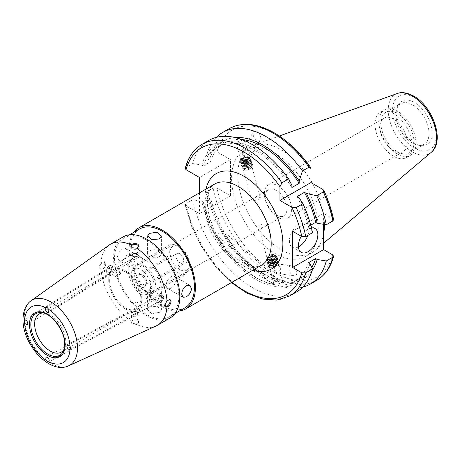 <?xml version="1.0" encoding="UTF-8"?>
<svg xmlns="http://www.w3.org/2000/svg" width="460" height="460" viewBox="0 0 460 460"><rect width="100%" height="100%" fill="white"/><g stroke="black" fill="none" stroke-linecap="round" stroke-linejoin="round"><path stroke-width="0.34" stroke-dasharray="2.3 1.72" d="M108.439 268.226A3.03 1.748 -60 0 1 111.193 266.904A3.03 1.748 -60 0 1 111.826 268.289A3.03 1.748 -60 0 1 110.664 271.158A3.03 1.748 -60 0 1 108.439 272.262L110.302 273.366L110.383 272.406C110.837 269.888 110.187 268.49 108.439 268.226L106.662 269.135A4.134 2.386 -60 0 1 111.297 265.684A4.134 2.386 -60 0 1 112.154 267.576A4.134 2.386 -60 0 1 110.348 271.739A4.134 2.386 -60 0 1 107.163 272.843A4.134 2.386 -60 0 1 106.662 272.36L108.439 272.262M120.589 273.349L120.031 272.004L116.305 275.827L117.001 277.253L120.589 273.349M100.959 262.516L104.006 261.476L104.794 263.333C104.501 266.219 103.218 268.053 100.959 268.835L99.952 268.68L99.101 266.788L100.959 262.516A46.845 27.048 60 0 1 109.279 244.984M106.662 272.36L105.731 270.618L106.662 269.135L24.483 320.016M135.499 256.634A3.03 1.748 0 0 0 138.029 254.909A3.03 1.748 0 0 0 137.137 253.673A3.03 1.748 0 0 0 134.073 253.242A3.03 1.748 0 0 0 132.008 254.616L131.962 257.335L132.854 259.434L134.774 259.233L135.499 256.634L133.826 256.68A4.134 2.386 0 0 0 139.127 254.391A4.134 2.386 0 0 0 137.919 252.701A4.134 2.386 0 0 0 133.411 252.183A4.134 2.386 0 0 0 130.864 254.391A4.134 2.386 0 0 0 131.031 255.064L132.008 254.616M137.137 263.798L138.029 265.115L132.854 266.271L131.962 265.115L137.137 263.798M133.826 256.68L131.031 255.064L45.919 307.642M159.068 301.49A3.03 1.748 120 0 0 161.293 300.391A3.03 1.748 120 0 0 162.455 297.522A3.03 1.748 120 0 0 161.828 296.131A3.03 1.748 120 0 0 159.068 297.459L156.458 296.786L155.325 298.35L156.699 300.173L159.068 301.49L158.194 302.111A4.134 2.386 120 0 0 158.694 302.594A4.134 2.386 120 0 0 161.88 301.49A4.134 2.386 120 0 0 163.685 297.332A4.134 2.386 120 0 0 162.828 295.435A4.134 2.386 120 0 0 158.194 298.885L159.068 297.459M153.686 292.457L149.96 296.28L149.402 294.935L152.99 291.03L153.686 292.457M70.104 349.537L158.194 302.111L158.194 298.885M132.008 313.082A3.03 1.748 180 0 1 134.073 311.707A3.03 1.748 180 0 1 137.137 312.139A3.03 1.748 180 0 1 138.029 313.375A3.03 1.748 180 0 1 135.499 315.1C136.143 313.45 135.263 312.19 132.854 311.328L131.962 310.948L132.008 313.082L131.031 314.571A4.134 2.386 180 0 1 130.864 313.892A4.134 2.386 180 0 1 133.411 311.69A4.134 2.386 180 0 1 137.919 312.208A4.134 2.386 180 0 1 139.127 313.892A4.134 2.386 180 0 1 133.826 316.181L135.499 315.1M137.137 302.013L131.962 303.169L132.854 304.485L138.029 303.169L137.137 302.013M131.232 321.275C133.043 319.706 135.269 319.516 137.919 320.7L139.127 322.316L136.701 324.432L132.072 323.903L130.864 322.218L131.232 321.275A46.845 27.048 60 0 1 100.959 268.835M131.031 314.571L132.072 316.244L133.756 316.221L48.674 361.911M252.983 198.674L251.505 199.922L254.311 200.508L259.026 199.623L260.291 197.581L257.422 196.759L252.983 198.674M265.541 196.397A15.157 8.752 60 0 1 268.68 189.462A15.157 8.752 60 0 1 280.358 193.522A15.157 8.752 60 0 1 286.971 208.771A15.157 8.752 60 0 1 283.832 215.711A15.157 8.752 60 0 1 272.153 211.652A15.157 8.752 60 0 1 265.541 196.397M134.021 272.332A15.157 8.752 60 0 1 137.16 265.391A15.157 8.752 60 0 1 148.839 269.451A15.157 8.752 60 0 1 155.457 284.705A15.157 8.752 60 0 1 152.317 291.64A15.157 8.752 60 0 1 140.639 287.58A15.157 8.752 60 0 1 134.021 272.332M311.443 227.941A13.777 7.952 120 0 0 301.323 236.29M307.815 235.411A13.777 7.952 120 0 0 308.896 229.638A13.777 7.952 120 0 0 306.038 223.33A13.777 7.952 120 0 0 295.423 227.021A13.777 7.952 120 0 0 289.409 240.89A13.777 7.952 120 0 0 292.261 247.198A13.777 7.952 120 0 0 298.402 246.911M280.272 272.901L278.208 265.161A5.508 3.18 60 0 1 280.272 272.901L280.496 273.343L279.691 273.861L275.638 272.176A5.508 3.18 60 0 1 273.573 264.437L276.914 263.85L277.961 264.31L278.208 265.161L277.961 264.31M292.888 266.346A5.508 3.18 60 0 1 296.717 272.239A5.508 3.18 60 0 1 294.279 275.851A5.508 3.18 60 0 1 292.888 275.344A5.508 3.18 60 0 1 289.052 269.445A5.508 3.18 60 0 1 291.496 265.84A5.508 3.18 60 0 1 292.888 266.346M244.915 156.975A5.508 3.18 60 0 1 242.748 149.396A5.508 3.18 60 0 1 242.851 149.236C244.254 146.912 245.605 146.441 246.893 147.833L249.55 157.699C249.751 157.148 248.866 156.86 246.893 156.831L244.915 156.975L242.851 149.236M256.898 140.398A5.508 3.18 60 0 1 253.443 131.83A5.508 3.18 60 0 1 256.898 131.399A5.508 3.18 60 0 1 260.36 139.972A5.508 3.18 60 0 1 256.898 140.398M264.373 193.7A19.291 11.138 60 0 1 268.37 184.868A19.291 11.138 60 0 1 278.012 185.823A19.291 11.138 60 0 1 291.651 209.449A19.291 11.138 60 0 1 287.655 218.276A19.291 11.138 60 0 1 278.012 217.321A19.291 11.138 60 0 1 264.373 193.7M393.553 119.117A19.291 11.138 -120 0 0 383.91 118.162A19.291 11.138 -120 0 0 380.955 133.618A19.291 11.138 -120 0 0 393.553 150.615A19.291 11.138 -120 0 0 403.196 151.57A19.291 11.138 -120 0 0 406.157 136.114A19.291 11.138 -120 0 0 393.553 119.117M414.402 143.25A25.012 14.444 60 0 1 397.883 106.001A25.012 14.444 60 0 1 414.402 102.407A25.012 14.444 60 0 1 431.796 129.162A25.012 14.444 60 0 1 420.716 145.55A25.012 14.444 60 0 1 414.402 143.25M412.453 143.077A23.42 13.524 60 0 1 396.98 108.198A23.42 13.524 60 0 1 400.74 103.667A23.42 13.524 60 0 1 412.453 104.828A23.42 13.524 60 0 1 427.754 125.471A23.42 13.524 60 0 1 424.166 144.239A23.42 13.524 60 0 1 418.364 145.228A23.42 13.524 60 0 1 412.453 143.077M397.452 151.737A23.42 13.524 60 0 1 382.151 131.1A23.42 13.524 60 0 1 385.739 112.332A23.42 13.524 60 0 1 397.452 113.488A23.42 13.524 60 0 1 412.752 134.13A23.42 13.524 60 0 1 409.164 152.898A23.42 13.524 60 0 1 397.452 151.737M397.452 153.991A26.18 15.111 60 0 1 380.351 130.922A26.18 15.111 60 0 1 384.364 109.946A26.18 15.111 60 0 1 397.452 111.239A26.18 15.111 60 0 1 414.552 134.309A26.18 15.111 60 0 1 410.538 155.284A26.18 15.111 60 0 1 397.452 153.991M393.553 156.239A26.18 15.111 60 0 1 376.452 133.17A26.18 15.111 60 0 1 380.466 112.194A26.18 15.111 60 0 1 393.553 113.488A26.18 15.111 60 0 1 410.653 136.557A26.18 15.111 60 0 1 406.64 157.533A26.18 15.111 60 0 1 393.553 156.239M274.896 153.37A61.243 35.357 60 0 1 314.904 207.333A61.243 35.357 60 0 1 305.515 256.41A61.243 35.357 60 0 1 274.896 253.374A61.243 35.357 60 0 1 234.887 199.41A61.243 35.357 60 0 1 244.271 150.334A61.243 35.357 60 0 1 274.896 153.37M323.604 234.025A61.243 35.357 60 0 1 314.743 250.706A61.243 35.357 60 0 1 311.748 252.81A61.243 35.357 60 0 1 281.129 249.774A61.243 35.357 60 0 1 241.12 195.81A61.243 35.357 60 0 1 250.51 146.734A61.243 35.357 60 0 1 253.828 145.193A61.243 35.357 60 0 1 281.129 149.77A61.243 35.357 60 0 1 310.943 180.717M312.535 183.482A61.243 35.357 60 0 1 324.432 224.445M185.213 168.314L185.972 167.446L192.717 163.547A87.555 50.548 60 0 1 208.834 140.409M309.925 263.701A79.626 45.971 60 0 1 255.846 279.387A79.626 45.971 60 0 1 201.773 201.261L192.717 199.772L185.972 203.665L185.202 204.964L186.035 205.953L199.49 213.722L230.471 195.833L217.016 188.071L213.055 188.031L206.5 191.814L209.076 197.041L210.645 197.944L203.343 202.164L201.773 201.261M296.389 292.065A87.555 50.548 60 0 1 252.609 287.724A87.555 50.548 60 0 1 192.717 199.772M247.29 148.833L245.163 140.852L243.811 142.571L239.2 143.876L236.377 143.192L237.768 141.623L243.012 140.07M192.717 163.547L201.773 165.036L203.343 165.939A77.498 44.746 60 0 1 217.097 147.252A77.498 44.746 60 0 1 255.846 151.093A77.498 44.746 60 0 1 291.893 187.519M203.343 165.939L210.645 161.724A77.498 44.746 60 0 1 224.405 143.031A77.498 44.746 60 0 1 241.592 139.529M210.645 161.724L209.076 160.816A79.626 45.971 60 0 1 235.181 137.574M209.076 160.816L206.5 155.589A87.555 50.548 60 0 1 216.269 137.379M206.5 155.589L213.055 151.806L217.016 151.846A84.801 48.961 60 0 1 274.896 134.13A84.801 48.961 60 0 1 310.943 168.849M122.699 260.17C125.54 258.054 127.035 255.173 127.201 251.516L125.959 248.475L122.699 248.923C119.617 250.89 117.869 253.632 117.461 257.146L119.071 260.406L122.699 260.17M137.919 257.703A6.888 3.979 -60 0 1 141.364 257.364A6.888 3.979 -60 0 1 142.416 262.884A6.888 3.979 -60 0 1 137.919 268.956A6.888 3.979 -60 0 1 134.475 269.295A6.888 3.979 -60 0 1 133.417 263.775A6.888 3.979 -60 0 1 137.919 257.703M159.35 256.582A6.888 3.979 0 0 0 161.368 253.77A6.888 3.979 0 0 0 157.119 250.096A6.888 3.979 0 0 0 149.609 250.959A6.888 3.979 0 0 0 147.591 253.77A6.888 3.979 0 0 0 151.846 257.445A6.888 3.979 0 0 0 159.35 256.582M171.039 288.081A6.888 3.979 120 0 0 175.542 282.009A6.888 3.979 120 0 0 174.484 276.489A6.888 3.979 120 0 0 171.039 276.828A6.888 3.979 120 0 0 166.543 282.9A6.888 3.979 120 0 0 167.595 288.42A6.888 3.979 120 0 0 171.039 288.081M149.609 306.774L157.113 306.279L161.368 309.804L159.35 312.397L151.846 313.628L147.591 309.804L149.609 306.774M149.609 289.202A6.888 3.979 180 0 1 157.119 288.339A6.888 3.979 180 0 1 161.368 292.014A6.888 3.979 180 0 1 159.35 294.831A6.888 3.979 180 0 1 151.846 295.688A6.888 3.979 180 0 1 147.591 292.014A6.888 3.979 180 0 1 149.609 289.202M179.365 311.023A46.845 27.048 60 0 1 145.981 292.284A46.845 27.048 60 0 1 129.151 249.268A46.845 27.048 60 0 1 133.9 232.271M109.681 280.772A22.022 12.713 60 0 1 114.241 270.693A22.022 12.713 60 0 1 131.215 276.592A22.022 12.713 60 0 1 140.829 298.759A22.022 12.713 60 0 1 136.263 308.838A22.022 12.713 60 0 1 119.295 302.939A22.022 12.713 60 0 1 109.681 280.772M43.251 312.972A22.022 12.713 60 0 1 44.683 313.07A22.022 12.713 60 0 1 65.814 342.067A22.022 12.713 60 0 1 64.785 347.892A22.022 12.713 60 0 1 64.158 349.18M178.836 295.952A45.465 26.249 60 0 1 169.418 316.767A45.465 26.249 60 0 1 134.383 304.583A45.465 26.249 60 0 1 114.54 258.83A45.465 26.249 60 0 1 123.953 238.015A45.465 26.249 60 0 1 158.987 250.2A45.465 26.249 60 0 1 178.836 295.952M185.006 307.769A45.465 26.249 60 0 1 149.971 295.584A45.465 26.249 60 0 1 130.123 249.832A45.465 26.249 60 0 1 139.541 229.017M273.573 264.437L275.638 272.176M281.233 282.894L282.624 281.325L279.801 280.64L275.189 281.945L273.838 283.665L276.673 284.395L281.233 282.894M259.975 224.894L264.69 224.008L267.496 224.595L266.018 225.843L261.579 227.757L258.71 226.941L259.975 224.894M260.291 197.581L249.55 157.699A5.508 3.18 60 0 0 249.659 157.538A5.508 3.18 60 0 0 247.486 149.96M128.19 268.962A23.402 13.512 60 0 1 133.038 258.25A23.402 13.512 60 0 1 151.07 264.517A23.402 13.512 60 0 1 161.287 288.069A23.402 13.512 60 0 1 156.44 298.781A23.402 13.512 60 0 1 138.402 292.514A23.402 13.512 60 0 1 128.19 268.962M108.704 280.215A23.402 13.512 60 0 1 113.551 269.497A23.402 13.512 60 0 1 131.589 275.77A23.402 13.512 60 0 1 141.801 299.322A23.402 13.512 60 0 1 136.953 310.034A23.402 13.512 60 0 1 118.921 303.761A23.402 13.512 60 0 1 108.704 280.215M156.049 325.996A46.845 27.048 60 0 1 136.701 324.432M170.108 317.958A46.845 27.048 60 0 1 134.01 305.411A46.845 27.048 60 0 1 113.562 258.267A46.845 27.048 60 0 1 123.263 236.825M311.765 267.427A77.498 44.746 60 0 1 301.904 277.265A77.498 44.746 60 0 1 210.645 197.944M308.355 262.792A77.498 44.746 60 0 1 294.596 281.486A77.498 44.746 60 0 1 203.343 202.164M223.209 230.989A77.498 44.746 -120 0 0 278.404 279.933L223.209 230.989L216.39 234.928A77.498 44.746 -120 0 0 271.584 283.872L278.404 279.933M230.471 195.833L230.471 159.614L217.016 151.846M323.604 224.308L323.604 213.382L332.77 218.672L333.603 219.667M302.732 287.138A87.555 50.548 60 0 1 206.5 191.814M312.018 270.664A79.626 45.971 60 0 1 256.479 270.854A79.626 45.971 60 0 1 209.076 197.041M201.773 165.036A79.626 45.971 60 0 1 291.893 185.23M199.49 192.815L199.49 213.722M297.125 196.575A77.498 44.746 60 0 1 308.355 226.573L310.741 225.193M299.103 197.719A79.626 45.971 60 0 1 309.925 227.476L308.355 226.573M312.501 232.702L309.925 227.476M323.604 213.382L292.623 231.271M230.471 159.614L199.49 177.497M271.584 283.872L216.39 234.928M141.985 275.781A7.101 4.1 60 0 1 145.532 285.545A7.101 4.1 60 0 1 139.702 285.752A7.101 4.1 60 0 1 135.832 278.265A7.101 4.1 60 0 1 139.046 274.315A7.101 4.1 60 0 1 141.985 275.781M141.904 283.51A5.508 3.18 -120 0 0 145.544 284.412A5.508 3.18 -120 0 0 146.429 283.348A5.508 3.18 -120 0 0 143.675 275.77A5.508 3.18 -120 0 0 141.398 274.637A5.508 3.18 -120 0 0 140.035 274.867A5.508 3.18 -120 0 0 139.041 278.714A5.508 3.18 -120 0 0 141.904 283.51M180.694 254.397A5.508 3.18 60 0 1 183.557 259.198A5.508 3.18 60 0 1 182.568 263.039A5.508 3.18 60 0 1 178.923 262.137A5.508 3.18 60 0 1 176.065 257.341A5.508 3.18 60 0 1 177.054 253.494A5.508 3.18 60 0 1 180.694 254.397M169.843 244.939L170.321 250.234A13.777 7.952 60 0 1 179.808 247.02A13.777 7.952 60 0 1 182.028 248.595A13.777 7.952 60 0 1 189.554 263.89A13.777 7.952 60 0 1 189.296 266.305L189.554 264.195L188.818 261.01A16.531 9.545 -120 0 0 180.521 247.785A16.531 9.545 -120 0 0 177.859 245.893A16.531 9.545 -120 0 0 169.843 244.939L134.774 265.19A16.531 9.545 60 0 1 145.446 268.03A16.531 9.545 60 0 1 153.743 281.261L188.818 261.01M138.627 290.444A13.777 7.952 -120 0 0 140.84 292.014A13.777 7.952 -120 0 0 150.328 288.799L150.805 294.095A16.531 9.545 60 0 1 142.79 293.141A16.531 9.545 60 0 1 140.133 291.255A16.531 9.545 60 0 1 131.836 278.024L131.1 274.839L131.353 272.734A13.777 7.952 -120 0 0 131.1 275.143A13.777 7.952 -120 0 0 138.627 290.444M185.88 273.849L189.296 266.305A13.777 7.952 60 0 1 177.594 267.944A13.777 7.952 60 0 1 170.321 250.234L166.905 257.778A16.531 9.545 -120 0 0 185.88 273.849L150.805 294.095M153.743 281.261L150.328 288.799A13.777 7.952 -120 0 0 143.054 271.089A13.777 7.952 -120 0 0 131.353 272.734L134.774 265.19M131.836 278.024L166.905 257.778M271.199 254.759A3.444 1.19 165.1 0 1 274.148 254.748A3.444 1.19 165.1 0 1 271.13 257.226A3.444 1.19 165.1 0 1 267.956 256.398A3.444 1.19 165.1 0 1 271.199 254.759M276.477 256.341A5.066 1.748 165.1 0 1 275.96 257.243A5.066 1.748 165.1 0 1 271.503 259.279A5.066 1.748 165.1 0 1 267.628 259.469A5.066 1.748 165.1 0 1 266.639 258.595A5.066 1.748 165.1 0 1 266.834 258.06A5.066 1.748 165.1 0 1 271.607 255.651A5.066 1.748 165.1 0 1 275.948 255.633A5.066 1.748 165.1 0 1 276.477 256.341M267.358 258.853A4.439 1.529 165.1 0 1 267.806 258.066A4.439 1.529 165.1 0 1 275.103 256.116A4.439 1.529 165.1 0 1 275.971 256.881A4.439 1.529 165.1 0 1 275.517 257.675A4.439 1.529 165.1 0 1 268.226 259.618A4.439 1.529 165.1 0 1 267.358 258.853M271.906 256.577A5.508 1.903 165.1 0 1 276.121 256.375A5.508 1.903 165.1 0 1 277.173 257.128A5.508 1.903 165.1 0 1 277.196 257.324A5.508 1.903 165.1 0 1 271.791 260.527A5.508 1.903 165.1 0 1 266.524 259.969A5.508 1.903 165.1 0 1 266.501 259.773A5.508 1.903 165.1 0 1 267.059 258.796A5.508 1.903 165.1 0 1 271.906 256.577M277.23 257.473A5.508 1.903 165.1 0 1 276.673 258.457A5.508 1.903 165.1 0 1 271.831 260.67A5.508 1.903 165.1 0 1 267.611 260.872A5.508 1.903 165.1 0 1 266.558 260.118A5.508 1.903 165.1 0 1 266.536 259.923A5.508 1.903 165.1 0 1 271.94 256.726A5.508 1.903 165.1 0 1 277.207 257.278A5.508 1.903 165.1 0 1 277.23 257.473M267.76 260.366A4.439 1.529 165.1 0 1 268.214 259.578A4.439 1.529 165.1 0 1 275.511 257.629A4.439 1.529 165.1 0 1 276.374 258.393A4.439 1.529 165.1 0 1 275.925 259.181A4.439 1.529 165.1 0 1 268.628 261.13A4.439 1.529 165.1 0 1 267.76 260.366M272.308 258.089A5.508 1.903 165.1 0 1 276.523 257.887A5.508 1.903 165.1 0 1 277.575 258.641A5.508 1.903 165.1 0 1 277.598 258.836A5.508 1.903 165.1 0 1 272.193 262.033A5.508 1.903 165.1 0 1 266.926 261.481A5.508 1.903 165.1 0 1 266.904 261.286A5.508 1.903 165.1 0 1 267.461 260.308A5.508 1.903 165.1 0 1 272.308 258.089M277.633 258.986A5.508 1.903 165.1 0 1 277.075 259.963A5.508 1.903 165.1 0 1 272.234 262.183A5.508 1.903 165.1 0 1 268.013 262.384A5.508 1.903 165.1 0 1 266.961 261.631A5.508 1.903 165.1 0 1 266.944 261.435A5.508 1.903 165.1 0 1 272.343 258.238A5.508 1.903 165.1 0 1 277.616 258.79A5.508 1.903 165.1 0 1 277.633 258.986M268.168 261.878A4.439 1.529 165.1 0 1 268.617 261.09A4.439 1.529 165.1 0 1 275.914 259.141A4.439 1.529 165.1 0 1 276.776 259.906A4.439 1.529 165.1 0 1 276.328 260.693A4.439 1.529 165.1 0 1 269.031 262.643A4.439 1.529 165.1 0 1 268.168 261.878M272.711 259.601A5.508 1.903 165.1 0 1 276.926 259.4A5.508 1.903 165.1 0 1 277.978 260.153A5.508 1.903 165.1 0 1 278.001 260.348A5.508 1.903 165.1 0 1 272.596 263.545A5.508 1.903 165.1 0 1 267.329 262.993A5.508 1.903 165.1 0 1 267.306 262.798A5.508 1.903 165.1 0 1 267.864 261.82A5.508 1.903 165.1 0 1 272.711 259.601M278.041 260.498A5.508 1.903 165.1 0 1 277.483 261.476A5.508 1.903 165.1 0 1 272.636 263.695A5.508 1.903 165.1 0 1 268.416 263.896A5.508 1.903 165.1 0 1 267.369 263.143A5.508 1.903 165.1 0 1 267.346 262.947A5.508 1.903 165.1 0 1 272.751 259.75A5.508 1.903 165.1 0 1 278.018 260.302A5.508 1.903 165.1 0 1 278.041 260.498M268.571 263.39A4.439 1.529 165.1 0 1 269.019 262.602A4.439 1.529 165.1 0 1 276.316 260.653A4.439 1.529 165.1 0 1 277.179 261.418A4.439 1.529 165.1 0 1 276.73 262.206A4.439 1.529 165.1 0 1 269.433 264.155A4.439 1.529 165.1 0 1 268.571 263.39M273.113 261.113A5.508 1.903 165.1 0 1 277.328 260.912A5.508 1.903 165.1 0 1 278.38 261.665A5.508 1.903 165.1 0 1 278.404 261.861A5.508 1.903 165.1 0 1 272.998 265.058A5.508 1.903 165.1 0 1 267.731 264.506A5.508 1.903 165.1 0 1 267.708 264.31A5.508 1.903 165.1 0 1 268.266 263.333A5.508 1.903 165.1 0 1 273.113 261.113M278.444 262.01A5.508 1.903 165.1 0 1 277.886 262.988A5.508 1.903 165.1 0 1 273.039 265.207A5.508 1.903 165.1 0 1 268.818 265.408A5.508 1.903 165.1 0 1 267.772 264.655A5.508 1.903 165.1 0 1 267.749 264.46A5.508 1.903 165.1 0 1 273.154 261.263A5.508 1.903 165.1 0 1 278.421 261.815A5.508 1.903 165.1 0 1 278.444 262.01M268.973 264.902A4.439 1.529 165.1 0 1 269.422 264.115A4.439 1.529 165.1 0 1 276.719 262.165A4.439 1.529 165.1 0 1 277.581 262.93A4.439 1.529 165.1 0 1 277.133 263.718A4.439 1.529 165.1 0 1 269.836 265.667A4.439 1.529 165.1 0 1 268.973 264.902M273.516 262.625A5.508 1.903 165.1 0 1 277.731 262.424A5.508 1.903 165.1 0 1 278.783 263.177A5.508 1.903 165.1 0 1 278.806 263.373A5.508 1.903 165.1 0 1 273.401 266.57A5.508 1.903 165.1 0 1 268.134 266.018A5.508 1.903 165.1 0 1 268.111 265.822A5.508 1.903 165.1 0 1 268.669 264.839A5.508 1.903 165.1 0 1 273.516 262.625M278.846 263.522A5.508 1.903 165.1 0 1 278.288 264.5A5.508 1.903 165.1 0 1 273.441 266.719A5.508 1.903 165.1 0 1 269.221 266.921A5.508 1.903 165.1 0 1 268.174 266.167A5.508 1.903 165.1 0 1 268.151 265.972A5.508 1.903 165.1 0 1 273.556 262.769A5.508 1.903 165.1 0 1 278.823 263.327A5.508 1.903 165.1 0 1 278.846 263.522M269.376 266.415A4.439 1.529 165.1 0 1 269.825 265.621A4.439 1.529 165.1 0 1 277.121 263.678A4.439 1.529 165.1 0 1 277.984 264.442A4.439 1.529 165.1 0 1 277.535 265.23A4.439 1.529 165.1 0 1 270.238 267.18A4.439 1.529 165.1 0 1 269.376 266.415M278.536 264.644A4.922 1.696 -14.9 0 0 277.581 263.793A4.922 1.696 -14.9 0 0 273.815 263.971A4.922 1.696 -14.9 0 0 269.485 265.955A4.922 1.696 -14.9 0 0 268.985 266.829A4.922 1.696 -14.9 0 0 270.377 267.76A4.922 1.696 -14.9 0 0 273.711 267.496A4.922 1.696 -14.9 0 0 277.708 265.805A4.922 1.696 -14.9 0 0 278.536 264.644M273.878 264.402A4.439 1.529 165.1 0 1 277.644 264.373A4.439 1.529 165.1 0 1 277.386 266.052A4.439 1.529 165.1 0 1 273.786 267.576A4.439 1.529 165.1 0 1 270.773 267.812A4.439 1.529 165.1 0 1 269.865 266.3A4.439 1.529 165.1 0 1 273.878 264.402M276.517 264.81L276.489 265.949L273.798 267.128L271.141 267.174L271.176 266.035L273.861 264.851L276.517 264.81L275.523 261.061L272.866 261.102L273.861 264.851M271.176 266.035L270.175 262.286L272.866 261.102M270.175 262.286L271.141 267.174M270.141 263.425L272.797 263.379L273.798 267.128M275.523 261.061L275.488 262.2L272.797 263.379M275.488 262.2L276.489 265.949M251.177 167.808A3.444 1.19 -14.9 0 0 248.009 167.262A3.444 1.19 -14.9 0 0 244.501 169.24A3.444 1.19 -14.9 0 0 244.858 169.769A3.444 1.19 -14.9 0 0 248.147 169.671A3.444 1.19 -14.9 0 0 251.045 168.118A3.444 1.19 -14.9 0 0 251.177 167.808M247.698 165.192A5.066 1.748 -14.9 0 0 243.041 167.273A5.066 1.748 -14.9 0 0 242.535 168.101A5.066 1.748 -14.9 0 0 243.058 168.889A5.066 1.748 -14.9 0 0 247.192 168.912A5.066 1.748 -14.9 0 0 252.166 166.457A5.066 1.748 -14.9 0 0 252.356 165.997A5.066 1.748 -14.9 0 0 251.378 165.054A5.066 1.748 -14.9 0 0 247.698 165.192M247.118 168.28A4.439 1.529 -14.9 0 0 251.194 166.451A4.439 1.529 -14.9 0 0 250.78 164.898A4.439 1.529 -14.9 0 0 247.56 165.025A4.439 1.529 -14.9 0 0 243.484 166.848A4.439 1.529 -14.9 0 0 243.898 168.4A4.439 1.529 -14.9 0 0 247.118 168.28M252.494 164.824A5.508 1.903 -14.9 0 0 252.482 164.548A5.508 1.903 -14.9 0 0 247.434 163.944A5.508 1.903 -14.9 0 0 241.816 167.112A5.508 1.903 -14.9 0 0 241.833 167.388A5.508 1.903 -14.9 0 0 242.88 168.142A5.508 1.903 -14.9 0 0 246.882 167.986A5.508 1.903 -14.9 0 0 251.948 165.721A5.508 1.903 -14.9 0 0 252.494 164.824M247.394 163.8A5.508 1.903 -14.9 0 0 242.328 166.066A5.508 1.903 -14.9 0 0 241.776 166.963A5.508 1.903 -14.9 0 0 241.793 167.239A5.508 1.903 -14.9 0 0 246.842 167.842A5.508 1.903 -14.9 0 0 252.459 164.674A5.508 1.903 -14.9 0 0 252.442 164.398A5.508 1.903 -14.9 0 0 251.39 163.645A5.508 1.903 -14.9 0 0 247.394 163.8M246.715 166.767A4.439 1.529 -14.9 0 0 250.792 164.939A4.439 1.529 -14.9 0 0 250.378 163.386A4.439 1.529 -14.9 0 0 247.158 163.513A4.439 1.529 -14.9 0 0 243.081 165.335A4.439 1.529 -14.9 0 0 243.495 166.888A4.439 1.529 -14.9 0 0 246.715 166.767M252.091 163.311A5.508 1.903 -14.9 0 0 252.08 163.036A5.508 1.903 -14.9 0 0 247.026 162.432A5.508 1.903 -14.9 0 0 241.414 165.6A5.508 1.903 -14.9 0 0 241.431 165.876A5.508 1.903 -14.9 0 0 242.477 166.629A5.508 1.903 -14.9 0 0 246.48 166.474A5.508 1.903 -14.9 0 0 251.545 164.214A5.508 1.903 -14.9 0 0 252.091 163.311M246.991 162.288A5.508 1.903 -14.9 0 0 241.925 164.553A5.508 1.903 -14.9 0 0 241.373 165.451A5.508 1.903 -14.9 0 0 241.391 165.727A5.508 1.903 -14.9 0 0 246.439 166.33A5.508 1.903 -14.9 0 0 252.057 163.168A5.508 1.903 -14.9 0 0 252.04 162.886A5.508 1.903 -14.9 0 0 250.987 162.133A5.508 1.903 -14.9 0 0 246.991 162.288M246.313 165.255A4.439 1.529 -14.9 0 0 250.389 163.432A4.439 1.529 -14.9 0 0 249.975 161.874A4.439 1.529 -14.9 0 0 246.755 162A4.439 1.529 -14.9 0 0 242.679 163.823A4.439 1.529 -14.9 0 0 243.093 165.376A4.439 1.529 -14.9 0 0 246.313 165.255M251.689 161.799A5.508 1.903 -14.9 0 0 251.677 161.523A5.508 1.903 -14.9 0 0 246.623 160.919A5.508 1.903 -14.9 0 0 241.011 164.088A5.508 1.903 -14.9 0 0 241.023 164.364A5.508 1.903 -14.9 0 0 242.075 165.117A5.508 1.903 -14.9 0 0 246.077 164.967A5.508 1.903 -14.9 0 0 251.137 162.702A5.508 1.903 -14.9 0 0 251.689 161.799M246.589 160.776A5.508 1.903 -14.9 0 0 241.523 163.041A5.508 1.903 -14.9 0 0 240.971 163.938A5.508 1.903 -14.9 0 0 240.988 164.214A5.508 1.903 -14.9 0 0 246.037 164.818A5.508 1.903 -14.9 0 0 251.649 161.655A5.508 1.903 -14.9 0 0 251.637 161.374A5.508 1.903 -14.9 0 0 250.585 160.62A5.508 1.903 -14.9 0 0 246.589 160.776M245.904 163.743A4.439 1.529 -14.9 0 0 249.987 161.92A4.439 1.529 -14.9 0 0 249.567 160.367A4.439 1.529 -14.9 0 0 246.353 160.488A4.439 1.529 -14.9 0 0 242.276 162.311A4.439 1.529 -14.9 0 0 242.69 163.863A4.439 1.529 -14.9 0 0 245.904 163.743M251.286 160.287A5.508 1.903 -14.9 0 0 251.269 160.011A5.508 1.903 -14.9 0 0 246.221 159.413A5.508 1.903 -14.9 0 0 240.609 162.576A5.508 1.903 -14.9 0 0 240.62 162.852A5.508 1.903 -14.9 0 0 241.672 163.605A5.508 1.903 -14.9 0 0 245.674 163.455A5.508 1.903 -14.9 0 0 250.734 161.19A5.508 1.903 -14.9 0 0 251.286 160.287M246.18 159.263A5.508 1.903 -14.9 0 0 241.12 161.529A5.508 1.903 -14.9 0 0 240.568 162.426A5.508 1.903 -14.9 0 0 240.58 162.702A5.508 1.903 -14.9 0 0 245.634 163.306A5.508 1.903 -14.9 0 0 251.246 160.143A5.508 1.903 -14.9 0 0 251.235 159.867A5.508 1.903 -14.9 0 0 250.183 159.114A5.508 1.903 -14.9 0 0 246.18 159.263M245.502 162.23A4.439 1.529 -14.9 0 0 249.579 160.408A4.439 1.529 -14.9 0 0 249.165 158.855A4.439 1.529 -14.9 0 0 245.945 158.976A4.439 1.529 -14.9 0 0 241.868 160.799A4.439 1.529 -14.9 0 0 242.282 162.351A4.439 1.529 -14.9 0 0 245.502 162.23M250.884 158.775A5.508 1.903 -14.9 0 0 250.867 158.499A5.508 1.903 -14.9 0 0 245.818 157.901A5.508 1.903 -14.9 0 0 240.206 161.063A5.508 1.903 -14.9 0 0 240.218 161.339A5.508 1.903 -14.9 0 0 241.27 162.092A5.508 1.903 -14.9 0 0 245.266 161.943A5.508 1.903 -14.9 0 0 250.332 159.677A5.508 1.903 -14.9 0 0 250.884 158.775M245.778 157.751A5.508 1.903 -14.9 0 0 240.718 160.017A5.508 1.903 -14.9 0 0 240.166 160.914A5.508 1.903 -14.9 0 0 240.177 161.195A5.508 1.903 -14.9 0 0 245.232 161.793A5.508 1.903 -14.9 0 0 250.844 158.631A5.508 1.903 -14.9 0 0 250.832 158.355A5.508 1.903 -14.9 0 0 249.78 157.602A5.508 1.903 -14.9 0 0 245.778 157.751M245.099 160.718A4.439 1.529 -14.9 0 0 249.176 158.895A4.439 1.529 -14.9 0 0 248.762 157.343A4.439 1.529 -14.9 0 0 245.542 157.464A4.439 1.529 -14.9 0 0 241.465 159.286A4.439 1.529 -14.9 0 0 241.88 160.839A4.439 1.529 -14.9 0 0 245.099 160.718M245.485 156.975A4.922 1.696 165.1 0 1 248.63 156.756A4.922 1.696 165.1 0 1 250.01 157.763A4.922 1.696 165.1 0 1 249.515 158.562A4.922 1.696 165.1 0 1 244.996 160.586A4.922 1.696 165.1 0 1 241.425 160.724A4.922 1.696 165.1 0 1 240.471 159.804A4.922 1.696 165.1 0 1 241.293 158.717A4.922 1.696 165.1 0 1 245.485 156.975M249.469 157.607A4.439 1.529 -14.9 0 0 248.227 156.705A4.439 1.529 -14.9 0 0 241.615 158.47A4.439 1.529 -14.9 0 0 240.873 159.447A4.439 1.529 -14.9 0 0 244.95 160.155A4.439 1.529 -14.9 0 0 249.469 157.607M246.853 157.188L243.771 157.849L242.086 159.189L243.495 159.867L246.577 159.206L248.256 157.866L246.853 157.188L247.854 160.937L249.257 161.615L248.256 157.866M246.577 159.206L247.578 162.955L249.257 161.615M247.578 162.955L244.496 163.616L243.495 159.867M244.496 163.616L243.087 162.938L242.086 159.189M247.854 160.937L244.766 161.598L243.087 162.938M244.766 161.598L243.771 157.849M161.799 296.579A2.702 1.558 -60 0 1 161.184 299.972A2.702 1.558 -60 0 1 158.556 300.782A2.702 1.558 -60 0 1 159.166 297.39A2.702 1.558 -60 0 1 161.799 296.579M163.242 295.803A4.134 2.386 -60 0 1 162.581 300.61A4.134 2.386 -60 0 1 158.694 302.594A4.134 2.386 -60 0 1 158.28 302.231A4.134 2.386 -60 0 1 158.941 297.424A4.134 2.386 -60 0 1 162.828 295.435A4.134 2.386 -60 0 1 163.242 295.803M169.636 299.466A4.134 2.386 120 0 0 169.257 299.149A4.134 2.386 120 0 0 165.376 301.133A4.134 2.386 120 0 0 164.709 305.946A4.134 2.386 120 0 0 165.123 306.308A4.134 2.386 120 0 0 165.548 306.469M135.608 253.546A2.702 1.558 180 0 1 137.626 255.421A2.702 1.558 180 0 1 134.383 256.582A2.702 1.558 180 0 1 132.365 254.713A2.702 1.558 180 0 1 135.608 253.546M135.936 252.068A4.134 2.386 180 0 1 139.127 254.391A4.134 2.386 180 0 1 134.061 256.714A4.134 2.386 180 0 1 130.864 254.391A4.134 2.386 180 0 1 135.936 252.068M130.939 246.514A4.134 2.386 0 0 0 130.864 246.968A4.134 2.386 0 0 0 134.061 249.291A4.134 2.386 0 0 0 139.127 246.968A4.134 2.386 0 0 0 139.041 246.48M111.435 269.83A2.702 1.558 120 0 0 110.825 267.151A2.702 1.558 120 0 0 108.192 269.376A2.702 1.558 120 0 0 108.807 272.061A2.702 1.558 120 0 0 111.435 269.83M111.711 269.617A4.134 2.386 120 0 0 111.297 265.684A4.134 2.386 120 0 0 106.749 268.916A4.134 2.386 120 0 0 107.163 272.843A4.134 2.386 120 0 0 111.711 269.617M100.32 265.202A4.134 2.386 -60 0 1 104.868 261.976A4.134 2.386 -60 0 1 105.282 265.903A4.134 2.386 -60 0 1 100.734 269.135A4.134 2.386 -60 0 1 100.32 265.202M137.626 312.863A2.702 1.558 0 0 0 134.383 311.702A2.702 1.558 0 0 0 132.365 313.57A2.702 1.558 0 0 0 135.608 314.738A2.702 1.558 0 0 0 137.626 312.863M139.023 313.352A4.134 2.386 0 0 0 134.527 311.523A4.134 2.386 0 0 0 130.864 313.892A4.134 2.386 0 0 0 130.968 314.433A4.134 2.386 0 0 0 135.47 316.261A4.134 2.386 0 0 0 139.127 313.892A4.134 2.386 0 0 0 139.023 313.352M130.968 321.856A4.134 2.386 180 0 1 130.864 321.316A4.134 2.386 180 0 1 134.527 318.947A4.134 2.386 180 0 1 139.023 320.775A4.134 2.386 180 0 1 139.127 321.316A4.134 2.386 180 0 1 135.47 323.69A4.134 2.386 180 0 1 130.968 321.856M431.158 152.398A34.166 19.728 60 0 1 412.401 151.88A34.166 19.728 60 0 1 389.631 120.169A34.166 19.728 60 0 1 397.17 93.535M414.402 97.6A30.895 17.836 60 0 1 436.247 135.441A30.895 17.836 60 0 1 414.402 148.051A30.895 17.836 60 0 1 392.558 110.216A30.895 17.836 60 0 1 414.402 97.6M185.972 167.446A87.555 50.548 60 0 1 202.084 144.308M213.055 151.806A87.555 50.548 60 0 1 229.166 128.673M261.493 265.202A46.845 27.048 60 0 1 225.394 252.649A46.845 27.048 60 0 1 204.947 205.511A46.845 27.048 60 0 1 214.647 184.063L211.456 186.898C208.903 189.98 207.54 195.057 207.368 202.136C207.811 217.706 213.952 233.036 225.797 248.112C238.757 263.683 254.006 269.905 261.493 265.202M252.822 270.21A55.108 31.82 60 0 1 204.947 198.76A55.108 31.82 60 0 1 205.976 189.071M44.683 313.07L41.745 312.668A24.012 13.863 60 0 1 64.785 344.287A24.012 13.863 60 0 1 63.664 350.635L64.785 347.892M68.632 365.803A37.599 21.706 60 0 1 40.054 354.447A37.599 21.706 60 0 1 24.322 317.342A37.599 21.706 60 0 1 31.09 300.782M322.811 189.416A84.801 48.961 60 0 1 332.77 218.672M332.77 254.897A84.801 48.961 60 0 1 274.896 272.613A84.801 48.961 60 0 1 217.016 188.071M316.721 280.324A87.555 50.548 60 0 1 256.755 264.149A87.555 50.548 60 0 1 213.055 188.031M289.639 295.958A87.555 50.548 60 0 1 229.666 279.783A87.555 50.548 60 0 1 185.972 203.665M231.989 282.233A84.801 48.961 60 0 1 186.035 205.953M120.031 272.004L111.193 266.904M104.868 261.976L104.006 261.476M138.029 265.115L138.029 254.909M139.127 246.968L139.127 245.968M149.96 296.28L156.699 300.173M165.123 306.308L165.905 306.762M131.962 303.169L131.962 310.948M130.864 321.316L130.864 322.218M137.16 265.391L268.68 189.462M306.038 223.33L315.002 228.505M279.691 273.861L294.279 275.851M242.748 149.396L253.443 131.83M268.37 184.868L383.91 118.162M396.98 108.198L397.883 106.001M385.739 112.332L400.74 103.667M380.466 112.194L384.364 109.946M305.515 256.41L311.748 252.81M323.604 243.219L314.743 250.706M217.097 147.252L224.405 143.031M141.364 257.364L125.959 248.475M161.368 253.77L161.368 235.986M174.484 276.489L189.888 285.378M161.368 292.014L161.368 309.804M39.226 314.002L114.241 270.693M169.418 316.767L175.059 313.513M267.496 224.595L278.202 264.73M280.496 273.343L282.624 281.325M131.98 310.92L45.965 357.109M134.774 259.233L48.714 312.386M113.551 269.497L133.038 258.25M136.953 310.034L156.44 298.781M110.302 273.366L27.284 324.76M156.458 296.786L67.396 344.735M236.377 143.192L251.505 199.922M258.71 226.941L273.838 283.665M123.953 238.015L129.593 234.761M61.249 352.147L136.263 308.838M147.591 292.014L147.591 309.804M167.595 288.42L182.999 297.315M147.591 253.77L147.591 235.986M134.475 269.295L119.071 260.406M294.596 281.486L301.904 277.265M185.202 204.964L191.67 226.556L202.072 247.693L215.636 266.834L231.391 282.578M279.341 135.999L253.828 145.193M244.271 150.334L250.51 146.734M406.64 157.533L410.538 155.284M409.164 152.898L424.166 144.239M418.364 145.228L420.716 145.55M287.655 218.276L403.196 151.57M260.36 139.972L249.659 157.538M291.496 265.84L276.914 263.85M292.261 247.198L301.225 252.367M152.317 291.64L283.832 215.711M139.127 321.316L139.127 322.316M138.029 303.169L138.029 313.375M169.257 299.149L170.119 299.65M152.99 291.03L161.828 296.131M130.864 246.968L130.864 246.065M131.962 265.115L131.962 257.335M100.734 269.135L99.952 268.68M117.001 277.253L110.262 273.361M146.429 283.348L145.532 285.545M182.568 263.039L145.544 284.412M189.554 263.89L189.554 264.195M140.84 292.014L142.79 293.141M131.1 275.143L131.1 274.839M179.808 247.02L177.859 245.893M177.054 253.494L140.035 274.867M141.398 274.637L139.046 274.315M274.148 254.748L275.948 255.633M267.806 258.066L267.059 258.796M275.103 256.116L276.121 256.375M268.214 259.578L267.461 260.308M275.511 257.629L276.523 257.887M268.617 261.09L267.864 261.82M275.914 259.141L276.926 259.4M269.019 262.602L268.266 263.333M276.316 260.653L277.328 260.912M269.422 264.115L268.669 264.839M276.719 262.165L277.731 262.424M269.825 265.621L269.485 265.955M277.121 263.678L277.581 263.793M277.386 266.052L277.708 265.805M270.773 267.812L270.377 267.76M277.535 265.23L278.288 264.5M270.238 267.18L269.221 266.921M277.133 263.718L277.886 262.988M269.836 265.667L268.818 265.408M276.73 262.206L277.483 261.476M269.433 264.155L268.416 263.896M276.328 260.693L277.075 259.963M269.031 262.643L268.013 262.384M275.925 259.181L276.673 258.457M268.628 261.13L267.611 260.872M275.517 257.675L275.96 257.243M268.226 259.618L267.628 259.469M267.956 256.398L266.834 258.06M251.194 166.451L251.948 165.721M250.78 164.898L251.378 165.054M250.792 164.939L251.545 164.214M250.378 163.386L251.39 163.645M250.389 163.432L251.137 162.702M249.975 161.874L250.987 162.133M249.987 161.92L250.734 161.19M249.567 160.367L250.585 160.62M249.579 160.408L250.332 159.677M249.165 158.855L250.183 159.114M249.176 158.895L249.515 158.562M248.762 157.343L249.78 157.602M241.615 158.47L241.293 158.717M248.227 156.705L248.63 156.756M241.465 159.286L240.718 160.017M241.88 160.839L241.425 160.724M241.868 160.799L241.12 161.529M242.282 162.351L241.27 162.092M242.276 162.311L241.523 163.041M242.69 163.863L241.672 163.605M242.679 163.823L241.925 164.553M243.093 165.376L242.075 165.117M243.081 165.335L242.328 166.066M243.495 166.888L242.477 166.629M243.484 166.848L243.041 167.273M243.898 168.4L242.88 168.142M251.045 168.118L252.166 166.457M244.858 169.769L243.058 168.889"/><path stroke-width="0.69" d="M136.701 248.199L139.127 245.968L137.919 244.208C135.269 243.196 133.043 243.472 131.232 245.042L130.864 246.065L132.072 247.756L136.701 248.199A46.845 27.048 60 0 1 166.974 300.633L165.048 304.865L165.905 306.762L166.974 306.952C169.24 306.17 170.591 304.376 171.039 301.576L170.119 299.65L166.974 300.633M301.323 236.29A13.777 7.952 120 0 0 298.373 246.065A13.777 7.952 120 0 0 301.225 252.367A13.777 7.952 120 0 0 311.846 248.682A13.777 7.952 120 0 0 317.86 234.813A13.777 7.952 120 0 0 315.002 228.505A13.777 7.952 120 0 0 311.443 227.941M310.943 180.717A61.243 35.357 60 0 1 312.535 183.482M324.432 224.445A61.243 35.357 60 0 1 323.604 234.025M199.49 192.815L199.49 177.497L186.035 169.734L185.213 168.314C188.146 157.257 193.769 149.253 202.084 144.308A87.555 50.548 60 0 1 245.864 148.643A87.555 50.548 60 0 1 281.911 182.821L288.656 178.923A87.555 50.548 60 0 0 252.609 144.745A87.555 50.548 60 0 0 208.834 140.409L202.084 144.308M243.012 140.07L245.163 140.852M241.592 139.529A77.498 44.746 60 0 1 263.154 146.872A77.498 44.746 60 0 1 299.201 183.298L291.893 187.519L291.893 185.23L288.656 178.923M235.181 137.574A79.626 45.971 60 0 1 263.154 145.136A79.626 45.971 60 0 1 299.201 181.016L299.201 183.298M216.269 137.379A87.555 50.548 60 0 1 222.611 132.457A87.555 50.548 60 0 1 266.392 136.792A87.555 50.548 60 0 1 302.438 170.97L308.993 167.187L310.575 167.428L310.943 168.849L310.943 182.562L322.811 189.416L323.863 190.44C328.371 200.198 331.62 209.938 333.609 219.667L332.839 220.961L326.284 224.75A87.555 50.548 60 0 0 316.727 195.718L323.282 191.935L323.863 190.44M149.609 233.387L157.113 232.156L161.368 235.986L159.35 239.01L151.852 239.51L147.591 235.986L149.609 233.387M186.26 285.614L189.888 285.378L191.498 288.638C191.09 292.152 189.342 294.894 186.26 296.867L182.999 297.315L181.757 294.268C181.924 290.611 183.425 287.724 186.26 285.614M133.9 232.271A46.845 27.048 60 0 1 138.851 227.827A46.845 27.048 60 0 1 174.949 240.373A46.845 27.048 60 0 1 195.396 287.517A46.845 27.048 60 0 1 185.696 308.959A46.845 27.048 60 0 1 179.365 311.023M64.158 349.18A22.022 12.713 60 0 1 61.249 352.147A22.022 12.713 60 0 1 44.281 346.248A22.022 12.713 60 0 1 34.667 324.082A22.022 12.713 60 0 1 39.226 314.002A22.022 12.713 60 0 1 43.251 312.972M24.667 323.443L23.989 321.229L24.667 319.93C26.329 320.016 27.381 321.212 27.83 323.512L27.284 324.76L24.667 323.443A32.102 18.538 60 0 0 45.793 360.042L45.965 357.109L47.317 357.259C49.082 358.8 49.588 360.312 48.835 361.796L48.674 361.911M70.76 348.231L69.966 349.6C68.304 349.508 67.246 348.312 66.798 346.012L67.396 344.735L69.966 346.081L70.76 348.231M70.104 349.537L69.966 349.6A32.102 18.538 60 0 1 48.835 361.796L47.374 361.732L45.793 360.042M129.593 234.761L139.541 229.017A45.465 26.249 60 0 1 174.576 241.201A45.465 26.249 60 0 1 194.425 286.954A45.465 26.249 60 0 1 185.006 307.769L175.059 313.513M24.483 320.016L24.667 319.93A32.102 18.538 60 0 1 45.793 307.728L47.374 307.728L48.835 309.488L48.714 312.386L47.317 312.265C45.546 310.724 45.04 309.212 45.793 307.728L45.919 307.642M166.974 306.952A46.845 27.048 60 0 1 157.389 325.306A46.845 27.048 60 0 1 156.049 325.996L68.632 365.803A37.599 21.706 60 0 0 77.493 348.042A37.599 21.706 60 0 0 60.392 309.488A37.599 21.706 60 0 0 31.09 300.782L109.279 244.984A46.845 27.048 60 0 1 110.544 244.168A46.845 27.048 60 0 1 131.232 245.042M110.544 244.168L123.263 236.825A46.845 27.048 60 0 1 159.361 249.372A46.845 27.048 60 0 1 179.808 296.516A46.845 27.048 60 0 1 170.108 317.958L157.389 325.306M281.911 182.821L279.962 186.737L279.962 200.445L291.835 207.299A84.801 48.961 60 0 1 301.789 236.561L292.623 231.271L292.623 267.496L323.604 249.607L332.77 254.897L333.592 256.318L332.839 257.186L326.284 260.969L317.233 259.48L315.663 258.577A77.498 44.746 60 0 1 311.765 267.427M315.663 258.577L308.355 262.792L309.925 263.701L312.501 268.927A87.555 50.548 60 0 1 296.389 292.065L289.639 295.958A87.555 50.548 60 0 0 305.756 272.826L301.789 272.786A84.801 48.961 60 0 1 231.989 282.233M323.604 249.607L323.604 224.308M326.284 260.969A87.555 50.548 60 0 1 310.172 284.108A87.555 50.548 60 0 1 302.732 287.138M302.438 170.97L299.201 181.016M317.233 259.48A79.626 45.971 60 0 1 312.018 270.664M312.501 268.927L305.756 272.826M292.623 267.496L301.789 272.786M291.835 207.299L296.2 207.569L302.945 203.677L299.103 197.719L297.125 196.575L304.428 192.355L306.412 193.499L316.727 195.718M306.412 193.499A79.626 45.971 60 0 1 317.233 223.261L326.284 224.75M304.428 192.355A77.498 44.746 60 0 1 315.663 222.352L317.233 223.261M310.741 225.193L315.663 222.352M302.945 203.677A87.555 50.548 60 0 1 312.501 232.702L305.756 236.601L301.789 236.561M279.962 200.445L310.943 182.562M298.402 246.911A13.777 7.952 120 0 0 307.815 235.411M165.548 306.469A4.134 2.386 120 0 0 169.217 303.991A4.134 2.386 120 0 0 169.671 299.512A4.134 2.386 120 0 0 169.636 299.466M139.041 246.48A4.134 2.386 0 0 0 135.936 244.639A4.134 2.386 0 0 0 130.939 246.514M431.158 152.398C445.251 141.462 432.894 106.415 413.718 96.088C405.133 91.425 399.493 92.529 397.17 93.535A34.166 19.728 60 0 1 412.401 96.082A34.166 19.728 60 0 1 434.217 124.585A34.166 19.728 60 0 1 431.158 152.398L323.604 243.219M186.035 169.734A84.801 48.961 60 0 1 243.915 152.018A84.801 48.961 60 0 1 279.962 186.737M222.611 132.457L229.166 128.673A87.555 50.548 60 0 1 272.947 133.009A87.555 50.548 60 0 1 308.993 167.187M138.851 227.827L214.647 184.063A46.845 27.048 60 0 1 250.746 196.615A46.845 27.048 60 0 1 271.193 243.76A46.845 27.048 60 0 1 261.493 265.202L185.696 308.959M205.976 189.071A55.108 31.82 60 0 1 248.394 179.147A55.108 31.82 60 0 1 282.883 243.76A55.108 31.82 60 0 1 252.822 270.21M30.826 324.679A24.012 13.863 60 0 1 41.745 312.668C51.83 313.323 65.308 331.579 64.733 344.494L63.664 350.635A24.012 13.863 60 0 1 44.723 351.986A24.012 13.863 60 0 1 30.826 324.679M65.142 345.052A25.208 14.553 60 0 1 47.317 355.344A25.208 14.553 60 0 1 29.492 324.472A25.208 14.553 60 0 1 47.317 314.18A25.208 14.553 60 0 1 65.142 345.052M48.835 309.488A32.102 18.538 60 0 1 69.966 346.081M332.839 257.186A87.555 50.548 60 0 1 316.721 280.324C325.036 275.373 330.659 267.375 333.592 256.318M323.282 191.935A87.555 50.548 60 0 1 332.839 220.961M296.2 207.569A87.555 50.548 60 0 1 305.756 236.601M229.166 128.673C242.15 121.762 257.203 123.165 274.321 132.871C287.724 140.737 299.805 152.254 310.575 167.428M31.09 300.782C27.617 302.973 23.19 308.706 23 319.407C22.408 343.815 49.438 375.021 68.632 365.803M310.172 284.108L316.721 280.324M231.391 282.578L246.807 293.055L262.252 299.034L276.839 300.075L289.639 295.958M397.17 93.535L279.341 135.999"/></g></svg>
